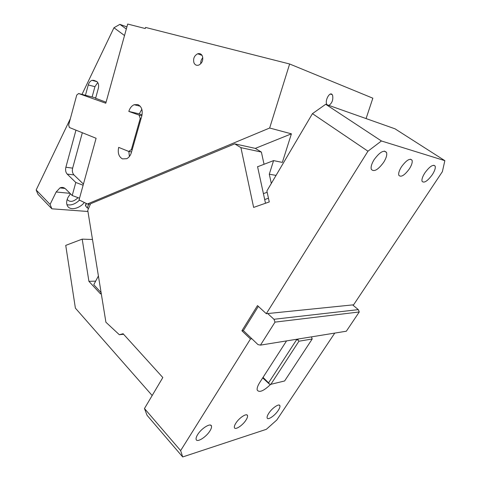 <?xml version="1.0" encoding="UTF-8"?>
<svg xmlns="http://www.w3.org/2000/svg" width="481" height="481" viewBox="0 0 481 481"><rect width="100%" height="100%" fill="white"/><g stroke="black" fill="none" stroke-linecap="round" stroke-linejoin="round"><path stroke-width="0.72" d="M101.106 292.634L93.771 284.698L98.407 275.986M240.915 147.649L234.722 143.849L255.291 148.382L261.375 152.062L240.915 147.649L253.631 207.413L269.264 201.936L266.877 190.969L312.446 113.648L325.703 104.281L381.421 140.975L367.959 151.202L312.446 113.648M265.494 203.253L257.551 166.594L257.888 166.654M234.722 143.849L90.566 203.758L87.758 210.365L105.91 322.234L119.336 334.728L123.118 333.736L162.825 377.537L144.468 408.519L180.634 450.619L182.696 456.95L147.054 415.295L144.468 408.519M367.959 151.202L266.3 313.69L257.485 305.597L241.913 330.772L250.475 338.991L180.634 450.619M261.375 152.062L264.051 164.28M334.752 333.092L276.822 419.979L266.342 429.317L182.696 456.95M286.556 340.897L259.8 382.401C257.654 385.81 256.806 388.383 257.245 390.115C259.289 392.899 263.78 390.957 270.725 384.295M250.475 338.991L251.9 338.78L243.35 330.585L258.339 306.385M268.783 413.263C272.18 407.924 279.395 403.096 279.906 405.754C280.158 406.77 279.605 408.327 278.234 410.431C274.879 415.686 267.695 420.556 267.135 417.887C266.889 416.889 267.436 415.35 268.783 413.263M197.643 434.614C201.455 428.264 210.882 422.528 211.478 426.088C211.748 427.224 211.231 428.836 209.926 430.928C206.169 437.151 196.795 442.965 196.128 439.375C195.863 438.269 196.368 436.682 197.643 434.614M235.882 423.136C234.644 425.096 234.145 426.575 234.391 427.567C234.962 430.471 242.64 425.481 245.977 420.105C247.246 418.127 247.751 416.636 247.505 415.62C246.981 412.734 239.267 417.676 235.882 423.136M241.913 330.772L243.35 330.585M266.3 313.69L353.607 304.81L442.382 171.657L444.841 160.666L381.421 140.975M432.287 174.729C427.513 181.127 424.116 183.339 422.09 181.367C421.554 179.503 422.492 176.653 424.909 172.829C429.725 166.372 433.134 164.129 435.149 166.107C435.684 168.019 434.734 170.893 432.287 174.729M383.736 162.217C378.12 169.835 373.977 172.216 371.326 169.36C370.647 167.087 371.566 163.877 374.068 159.728C379.743 152.038 383.898 149.621 386.532 152.477C387.211 154.81 386.285 158.057 383.736 162.217M409.391 168.831C411.742 165.067 412.632 162.193 412.061 160.215C409.908 157.99 406.379 160.185 401.479 166.787C399.158 170.545 398.28 173.388 398.845 175.325C401.016 177.543 404.533 175.379 409.391 168.831M444.841 160.666L394.997 128.812L325.703 104.281M119.336 334.728L123.587 334.253M152.17 395.52L75.391 308.135L65.735 245.388L82.197 239.135L88.913 281.331L100.505 293.897L101.124 292.737M267.707 313.546L273.966 319.282L275.018 322.12L260.468 345.124L257.984 344.606L251.9 338.78M263.029 377.393L268.578 382.87L296.524 339.839L296.013 339.37M273.966 319.282L358.303 309.626L352.639 304.906M358.303 309.626L359.265 311.971L346.338 331.217L260.468 345.124M311.46 336.862L312.199 339.003L298.929 341.221L270.869 384.313L269.438 384.127L268.578 382.87M270.869 384.313L284.626 380.964L312.199 339.003M296.524 339.839L298.124 340.025L298.016 339.045M269.438 384.127L262.71 377.892M298.124 340.025L298.929 341.221M359.265 311.971L275.018 322.12M82.197 239.135L92.484 239.484M88.913 281.331L95.653 281.144M88.714 204.1L87.259 207.984L85.438 205.664L86.081 203.343M88.642 208.285L87.259 207.984M70.364 118.657L36.159 189.983L50.078 204.419L56.163 191.985L59.963 187.909C62.037 187.007 63.943 187.374 65.681 189.009L72.216 195.52L75.8 182.473L83.111 185.227M72.216 195.52L79.521 198.214M97.739 82.546L94.925 86.682L92.154 96.825M82.335 132.726L72.649 168.14C72.006 170.971 72.445 173.232 73.966 174.928L83.429 184.079M85.468 95.196L88.257 84.957C88.991 82.534 90.242 80.994 92.009 80.339L93.885 80.339L96.891 81.566C98.521 83.135 98.996 85.408 98.316 88.396L95.551 98.479M124.519 35.534L113.955 27.754L82.017 94.36M75.8 182.473L67.19 174.086C65.669 172.372 65.236 170.088 65.879 167.232L75.962 130.159M126.9 26.918L119.883 24.357L126.317 29.028M113.955 27.754L119.883 24.357M50.078 204.419L51.876 208.814L87.939 211.49M70.448 193.753L67.983 197.42C66.444 200.667 66.234 203.433 67.358 205.73C69.763 210.834 79.203 208.922 84.349 202.495M51.876 208.814L38.023 194.396L36.159 189.983M66.925 204.672C71.02 205.64 75.216 204.13 79.515 200.138M67.172 199.429L67.196 199.483C69.895 202.501 73.521 201.9 78.072 197.679M95.707 97.908L78.607 93.53L105.796 103.223L127.693 24.05L145.268 28.535L145.575 27.441L289.634 63.991L372.841 98.19L366.083 118.573M289.634 63.991L269.655 128.018L291.408 133.832L282.347 162.404L273.575 160.612L269.288 174.212L271.314 183.429M276.052 175.397L269.288 174.212M326.99 104.738L326.725 104.257C324.747 100.361 329.816 91.378 332.167 94.583L332.587 95.286C333.357 99.759 332.13 103.132 328.902 105.417M201.341 55.111L201.563 54.732M78.607 93.53L76.738 95.064L68.651 125.012L69.42 127.519L96.098 138.275L79.052 199.916L87.404 203.986L269.655 128.018M193.957 62.801C192.965 58.7 194.21 55.694 197.691 53.782C199.819 53.193 201.395 53.962 202.411 56.091C203.415 60.143 202.206 63.149 198.779 65.097C196.597 65.747 194.985 64.983 193.957 62.801M139.081 115.085L128.818 111.43C129.846 108.087 131.626 105.856 134.163 104.72L137.843 104.587C141.648 106.505 142.965 110.329 141.781 116.047L131.397 152.507C130.495 155.471 128.95 157.527 126.768 158.682L122.457 158.892C118.789 156.77 117.532 152.934 118.687 147.384L128.752 151.443L131.397 149.543L140.242 118.47L139.081 115.085L141.865 115.735M257.588 166.769L273.575 160.612M263.408 193.627L267.165 192.28M291.408 133.832L255.309 148.388M90.362 204.239L87.404 203.986M95.611 98.262L106.073 102.219M200.775 63.757C200.583 61.442 201.262 59.428 202.82 57.72M141.823 109.247L139.292 113.883L138.552 113.708L142.063 114.869M138.552 113.708L128.818 111.43M131.397 149.543L132.203 149.681M131.566 151.924L128.752 151.443M141.041 118.651L140.242 118.47M264.688 199.549L268.458 198.22M128.824 151.455L129.413 156.475M88.528 204.082L88.071 205.712M86.315 203.457L85.63 205.91M73.966 174.928L67.19 174.086M65.879 167.232L72.649 168.14M94.925 86.682L88.257 84.957M70.04 193.35L56.163 191.985M279.906 405.754L279.251 405.092M211.478 426.088L210.624 425.156M247.505 415.62L246.795 414.887M435.149 166.107L433.778 165.217M386.532 152.477L384.451 151.088M412.061 160.215L410.479 159.175M92.009 80.339L97.024 81.68M65.025 188.438L59.963 187.909M332.167 94.583L330.369 94.09M197.691 53.782L202.044 55.363M140.205 106.217L134.163 104.72"/></g></svg>
